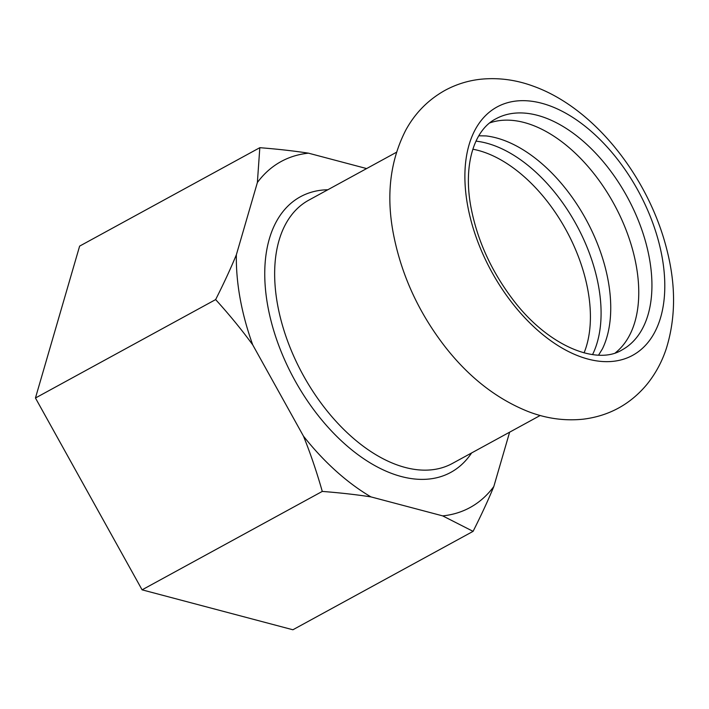 <?xml version="1.0" encoding="UTF-8"?>
<svg xmlns="http://www.w3.org/2000/svg" width="709" height="709" viewBox="0 0 709 709"><rect width="100%" height="100%" fill="white"/><g stroke="black" fill="none" stroke-linecap="round" stroke-linejoin="round"><path stroke-width="1.06" d="M489.768 122.905A131.644 77.848 -118.6 0 1 636.221 265.529A131.644 77.848 -118.6 0 1 615.359 352.834M478.797 135.782L486.197 135.933A131.644 77.848 -118.6 0 1 608.198 280.844A131.644 77.848 -118.6 0 1 602.464 348.793L598.591 355.112M592.556 354.589A131.644 77.848 61.4 0 0 598.547 286.117A131.644 77.848 61.4 0 0 475.969 141.144M142.092 589.835L35.45 398.006L215.642 299.588C229.512 314.885 241.875 329.986 252.732 344.875L303.47 436.141C310.365 453.193 316.639 471.618 322.276 491.417L142.092 589.835L292.897 629.769L473.089 531.351C481.243 515.204 488.155 500.27 493.81 486.542L509.62 432.189M366.624 168.565L308.486 153.171C293.951 150.928 277.724 149.103 259.813 147.694L257.376 182.523A197.12 116.568 -118.6 0 1 308.486 153.171M257.376 182.523L236.363 254.779C230.7 268.507 223.796 283.449 215.642 299.588M252.732 344.875A197.12 116.568 -118.6 0 1 236.363 254.779M322.276 491.417C340.187 492.817 356.414 494.643 370.949 496.894A197.12 116.568 -118.6 0 1 303.47 436.141M370.949 496.894L442.7 515.886L473.089 531.351M493.81 486.542A197.12 116.568 -118.6 0 1 442.7 515.886M35.45 398.006L79.621 246.12L259.813 147.694M467.612 205.415A141.508 83.68 -118.6 0 1 541.587 103.222A141.508 83.68 -118.6 0 1 662.073 256.906A141.508 83.68 -118.6 0 1 588.089 359.1A141.508 83.68 -118.6 0 1 467.612 205.415M540.196 415.483L452.457 463.411A149.953 88.678 -118.6 0 1 277.538 304.524A149.953 88.678 -118.6 0 1 308.69 200.213L396.437 152.284M327.833 189.755A156.99 92.835 61.4 0 0 294.12 379.031A156.99 92.835 61.4 0 0 471.6 452.954M472.832 149.209A128.834 76.182 -118.6 0 1 587.921 290.344A128.834 76.182 -118.6 0 1 584.074 352.869M495.839 118.846A131.644 77.848 -118.6 0 1 649.4 258.333A131.644 77.848 -118.6 0 1 622.05 349.918C596.65 365.809 547.286 345.806 512.19 298.631C490.956 270.315 477.219 239.899 470.989 207.382C462.853 164.32 474.472 129.614 495.839 118.846M393.309 233.403C386.033 194.984 390.198 160.544 405.805 130.084C415.075 113.121 428.059 99.925 444.738 90.513C455.976 84.389 467.975 80.622 480.737 79.231C498.569 77.458 516.196 79.816 533.62 86.294C595.143 108.442 648.895 178.189 666.752 249.276C675.925 284.663 675.819 317.623 666.442 348.163C662.091 361.599 655.577 373.678 646.909 384.42C630.257 404.369 609.04 415.953 583.259 419.179C564.621 421.102 546.222 418.54 528.054 411.495C496.46 398.83 468.667 377.073 444.685 346.231C418.283 311.916 401.161 274.303 393.309 233.403"/></g></svg>
